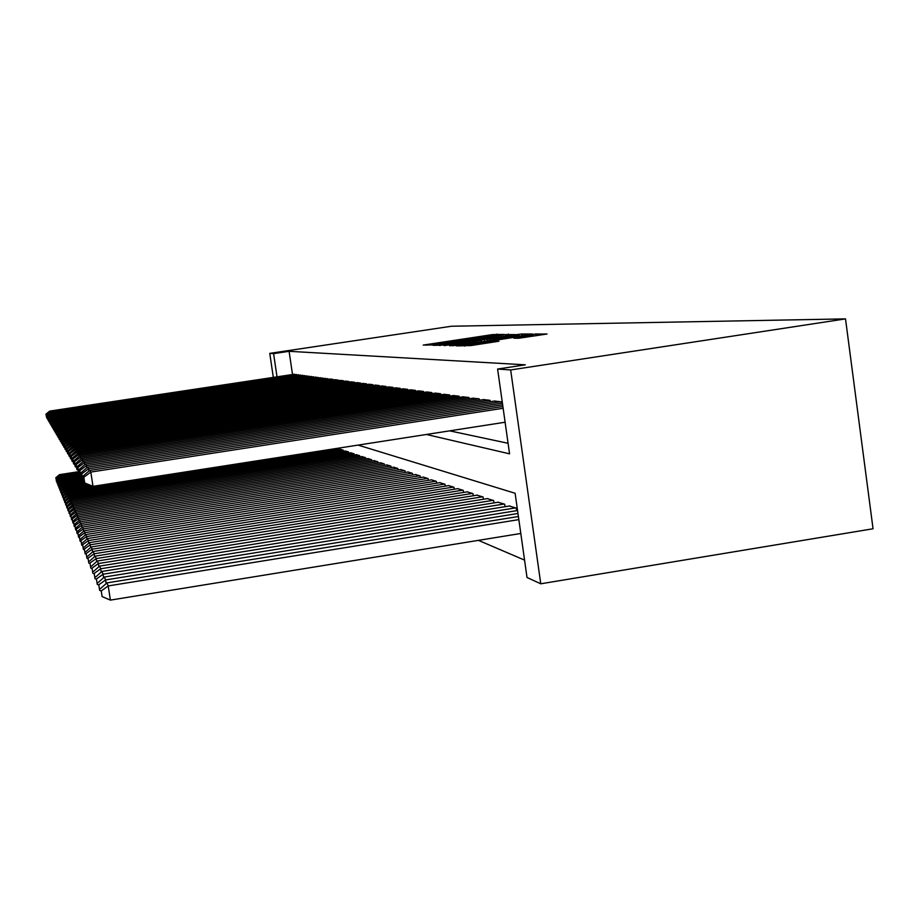 <?xml version="1.0" encoding="UTF-8"?>
<svg xmlns="http://www.w3.org/2000/svg" width="919" height="919" viewBox="0 0 919 919"><rect width="100%" height="100%" fill="white"/><g stroke="black" fill="none" stroke-linecap="round" stroke-linejoin="round"><path stroke-width="1.38" d="M503.578 334.424L492.504 334.596L423.234 345.084L433.825 344.901L444.635 342.626L503.578 334.424M518.569 338.261L547.069 334.011L535.788 333.988L456.479 345.889L471.022 345.567L498.971 341.213L464.428 345.062L520.062 336.411L533.342 334.918L513.893 338.192L518.569 338.261M273.598 353.631L289.094 351.311L525.323 364.82L497.604 369.036L510.665 369.943L845.514 318.882L451.516 326.234L269.772 353.367L273.598 353.631L277.01 376.836M515.49 334.585L503.796 334.596L432.998 345.326L446.289 344.993L515.49 334.585M521.728 334.011L532.331 333.999L529.321 334.585L458.328 345.268L449.586 345.728L481.636 340.225L444.222 345.601L517.006 334.585L521.728 334.011L521.958 335.699M296.688 375.021L294.218 374.24M300.789 375.584L298.25 374.78M305.005 376.158L302.397 375.331M309.347 376.756L306.659 375.905M313.816 377.364L311.047 376.491M318.399 377.996L315.562 377.1M323.132 378.639L320.203 377.72M328.003 379.306L324.981 378.364M333.011 379.995L332.919 379.352L329.91 379.019M338.192 380.707L338.089 380.041L334.987 379.696M343.522 381.442L343.419 380.753L340.214 380.397M349.025 382.189L348.921 381.488L345.613 381.121M354.711 382.97L354.608 382.247L351.184 381.867M360.581 383.786L360.466 383.028L356.94 382.637M366.647 384.613L366.532 383.832L362.89 383.43M372.919 385.486L372.804 384.67L369.024 384.257M379.409 386.371L379.294 385.543L375.389 385.107M386.129 387.301L386.003 386.439L381.959 385.991M393.091 388.266L392.964 387.358L388.771 386.899M400.305 389.254L400.167 388.323L395.825 387.841M407.795 390.288L407.645 389.323L403.142 388.829M415.56 391.368L415.411 390.357L410.736 389.84M423.625 392.482L423.475 391.437L418.616 390.897M432.01 393.642L431.85 392.551L426.807 391.988M440.729 394.848L440.569 393.711L435.319 393.137M449.816 396.1L449.644 394.929L444.176 394.32M459.27 397.422L459.098 396.181L453.4 395.561M469.138 398.789L468.954 397.502L463.015 396.847M479.431 400.213L479.247 398.869L473.044 398.191M490.195 401.718L489.999 400.305L483.509 399.593M501.441 403.28L501.234 401.81L494.456 401.063M289.094 351.311L292.506 374.504M449.701 430.85L508.069 443.28M478.443 540.361L524.554 560.108M338.249 449.563L337.583 448.288M340.145 449.265L343.246 450.184L343.407 451.321M345.372 451.011L348.565 451.964L348.738 453.136M350.759 452.826L354.045 453.802L354.229 455.008M356.308 454.687L359.708 455.698L359.892 456.938M362.04 456.605L365.555 457.651L365.739 458.937M367.956 458.592L371.586 459.672L371.781 461.005M374.079 460.637L377.824 461.752L378.019 463.13M380.397 462.762L384.268 463.911L384.475 465.336M386.933 464.957L390.931 466.14L391.149 467.622M393.688 467.22L397.847 468.46L398.065 469.988M400.695 469.575L404.992 470.85L405.222 472.435M407.956 472.01L412.401 473.331L412.642 474.974M415.468 474.537L420.098 475.904L420.339 477.616M423.28 477.145L428.07 478.569L428.323 480.35M431.379 479.867L436.353 481.349L436.617 483.199M439.787 482.693L444.968 484.233L445.244 486.151M448.541 485.623L453.929 487.219L454.204 489.23M457.639 488.678L463.245 490.344L463.544 492.435M467.116 491.86L472.963 493.595L473.262 495.778M476.995 495.18L483.084 496.984L483.405 499.258M487.288 498.638L493.652 500.522L493.985 502.9M498.052 502.245L504.692 504.221L505.036 506.702M509.287 506.024L516.237 508.081L516.604 510.677M358.088 445.095L515.122 493.273L527.012 577.477L540.763 583.795L873.05 528.77L845.514 318.882M540.763 583.795L510.665 369.943M426.427 434.469L509.563 453.837L497.604 369.036M269.772 353.367L273.311 377.387M504.037 334.815L439.11 344.556L454.767 342.81L504.037 334.815M510.815 336.411L519.063 334.93L506.197 336.4L486.978 339.387L510.815 336.411L510.953 337.353M78.724 472.699L59.896 475.617L59.482 474.652L78.172 471.757M56.013 478.512L56.507 481.694L56.013 478.512L59.896 475.617L60.08 476.789M59.482 474.652L55.737 477.823M296.412 374.481L50.063 411.632L50.166 412.367M294.402 374.217L49.706 411.103L50.063 411.632L45.95 414.205L46.674 417.789L46.18 414.584M45.95 414.205L49.706 411.103M79.953 474.606L60.757 477.57L60.321 476.582L79.792 473.572M56.817 480.511L57.323 483.739L56.817 480.511L60.757 477.57L60.941 478.788M60.321 476.582L56.541 479.798M81.676 476.49L61.642 479.592L61.194 478.569L80.412 475.594M57.644 482.567L58.15 485.841L57.644 482.567L61.642 479.592L61.837 480.844M61.194 478.569L57.357 481.832M82.182 478.615L62.549 481.659L62.09 480.614L81.837 477.558M58.506 484.681L59.011 488L58.506 484.681L62.549 481.659L62.745 482.946M62.09 480.614L58.196 483.934M83.813 480.648L63.48 483.796L63.009 482.728L83.135 479.603M59.379 486.852L59.896 490.229L59.379 486.852L63.48 483.796L63.687 485.117M63.009 482.728L59.069 486.082M300.502 375.032L50.786 412.711L50.901 413.458M298.445 374.757L50.419 412.171L50.786 412.711L46.616 415.308L47.351 418.949L46.846 415.698M46.616 415.308L50.419 412.171M304.717 375.584L51.521 413.814L51.648 414.584M302.592 375.308L51.154 413.251L51.521 413.814L47.294 416.445L48.041 420.132L47.535 416.847M47.294 416.445L51.154 413.251M309.048 376.17L52.291 414.94L52.417 415.744M306.866 375.871L51.901 414.377L52.291 414.94L47.995 417.605L48.753 421.361L48.247 418.019M47.995 417.605L51.901 414.377M313.505 376.756L53.072 416.112L53.21 416.939M311.254 376.457L52.682 415.526L53.072 416.112L48.718 418.8L49.488 422.625L48.971 419.236M48.718 418.8L52.682 415.526M84.651 482.854L64.445 485.99L63.962 484.887L84.02 481.774M60.275 489.092L60.803 492.515L60.275 489.092L64.445 485.99L64.652 487.357M63.962 484.887L59.953 488.299M318.089 377.376L53.888 417.318L54.014 418.156M315.78 377.066L53.474 416.709L53.888 417.318L49.454 420.04L50.246 423.912L49.718 420.477M49.454 420.04L53.474 416.709M88.81 484.623L65.433 488.253L64.939 487.116L86.65 483.739M61.205 491.401L61.734 494.87L61.205 491.401L65.433 488.253L65.651 489.666M64.939 487.116L60.872 490.585M322.799 377.996L54.726 418.547L54.853 419.432M320.421 377.686L54.301 417.927L54.726 418.547L50.223 421.316L51.027 425.256L50.488 421.764M50.223 421.316L54.301 417.927M337.836 448.369L66.455 490.585L65.938 489.413L90.992 485.519M62.159 493.779L62.699 497.305L62.159 493.779L66.455 490.585L66.685 492.033M65.938 489.413L61.826 492.94M327.658 378.651L55.588 419.822L55.726 420.73M325.211 378.318L55.151 419.179L55.588 419.822L51.004 422.625L51.832 426.623L51.292 423.085M51.004 422.625L55.151 419.179M342.982 450.092L67.512 492.986L66.984 491.78L340.386 449.23M63.147 496.226L63.698 499.81L63.147 496.226L67.512 492.986L67.742 494.479M66.984 491.78L62.802 495.364M332.667 379.317L56.473 421.143L56.61 422.074M330.151 378.984L56.025 420.477L56.473 421.143L51.82 423.969L52.659 428.047L52.107 424.452M51.82 423.969L56.025 420.477M348.29 451.872L68.592 495.467L68.052 494.215L345.624 450.976M64.158 498.753L64.721 502.394L64.158 498.753L68.592 495.467L68.833 497.007M68.052 494.215L63.802 497.857M337.824 380.007L57.38 422.499L57.529 423.452M335.228 379.662L56.921 421.81L57.38 422.499L52.957 425.853L52.659 425.359L53.509 429.506L52.957 425.853M52.659 425.359L56.921 421.81M353.769 453.71L69.718 498.029L69.155 496.742L351.012 452.78M65.215 501.36L65.777 505.048L65.215 501.36L69.718 498.029L69.959 499.614M69.155 496.742L64.835 500.441M343.155 380.719L58.334 423.9L58.483 424.888M340.467 380.363L57.851 423.188L58.334 423.9L53.819 427.312L53.52 426.795L54.393 431.022L53.819 427.312M53.52 426.795L57.851 423.188M359.421 455.594L70.878 500.66L70.292 499.339L356.572 454.641M66.294 504.049L66.869 507.805L66.294 504.049L70.878 500.66L71.131 502.314M70.292 499.339L65.915 503.095M348.646 381.454L59.298 425.336L59.459 426.37M345.877 381.086L58.816 424.612L59.298 425.336L54.726 428.805L54.405 428.277L55.301 432.573L54.726 428.805M54.405 428.277L58.816 424.612M365.257 457.547L72.073 503.394L71.464 502.015L362.316 456.559M67.409 506.828L67.995 510.642L67.409 506.828L72.073 503.394L72.325 505.094M71.464 502.015L67.018 505.841M354.32 382.212L60.309 426.83L60.47 427.898M351.46 381.822L59.804 426.083L60.309 426.83L55.657 430.356L55.324 429.805L56.243 434.193L55.657 430.356M55.324 429.805L59.804 426.083M360.179 382.993L61.355 428.38L61.516 429.472M357.227 382.591L60.826 427.599L61.355 428.38L56.622 431.953L56.277 431.39L57.219 435.847L56.622 431.953M56.277 431.39L60.826 427.599M366.221 383.797L62.423 429.966L62.595 431.103M363.177 383.384L61.883 429.162L62.423 429.966L57.61 433.607L57.254 433.021L58.219 437.57L57.61 433.607M57.254 433.021L61.883 429.162M371.276 459.569L73.302 506.208L72.681 504.784L368.243 458.547M68.569 509.7L69.166 513.583L68.569 509.7L73.302 506.208L73.566 507.966M72.681 504.784L68.155 508.689M377.502 461.648L74.577 509.126L73.934 507.656L374.366 460.603M69.764 512.676L70.372 516.616L69.764 512.676L74.577 509.126L74.853 510.941M73.934 507.656L69.339 511.619M383.935 463.796L75.898 512.136L75.232 510.619L380.696 462.716M70.993 515.743L71.613 519.752L70.993 515.743L75.898 512.136L76.185 514.02M75.232 510.619L70.556 514.651M372.482 384.636L63.537 431.62L63.721 432.792M369.335 384.211L62.974 430.793L63.537 431.62L58.644 435.319L58.276 434.71L59.253 439.351L58.644 435.319M58.276 434.71L62.974 430.793M390.598 466.025L77.265 515.26L76.576 513.687L387.244 464.911M72.279 518.925L72.9 523.003L72.279 518.925L77.265 515.26L77.564 517.202M76.576 513.687L71.82 517.799M378.961 385.498L64.686 433.331L64.881 434.549M375.699 385.061L64.112 432.47L64.686 433.331L59.701 437.088L59.321 436.468L60.332 441.189L59.701 437.088M59.321 436.468L64.112 432.47M397.49 468.334L78.678 518.488L77.966 516.857L394.01 467.174M73.6 522.21L74.244 526.369L73.6 522.21L78.678 518.488L78.988 520.51M77.966 516.857L73.129 521.05M74.244 526.369L74.83 526.61M385.67 386.394L65.881 435.101L66.076 436.364M382.281 385.934L65.283 434.205L65.881 435.101L60.803 438.926L60.413 438.283L61.447 443.096L60.803 438.926M62.032 443.337L61.447 443.096M60.413 438.283L65.283 434.205M404.624 470.723L80.148 521.843L79.402 520.143L401.029 469.517M74.979 525.634L75.622 529.861L74.979 525.634L80.148 521.843L80.47 523.933M79.402 520.143L74.485 524.416M75.622 529.861L76.231 530.114M392.608 387.313L67.121 436.927L67.317 438.237M389.105 386.853L66.501 436.008L67.121 436.927L61.952 440.833L61.539 440.155L62.607 445.083L61.952 440.833M63.204 445.324L62.607 445.083M61.539 440.155L66.501 436.008M412.034 473.205L81.665 525.312L80.906 523.554L408.3 471.952M76.392 529.172L77.058 533.479L76.392 529.172L81.665 525.312L81.998 527.483M80.906 523.554L75.898 527.92M77.058 533.479L77.69 533.744M399.811 388.277L68.408 438.834L68.615 440.19M396.169 387.795L67.753 437.881L68.408 438.834L63.135 442.797L62.71 442.108L63.802 447.128L63.135 442.797M64.433 447.381L63.802 447.128M62.71 442.108L67.753 437.881M419.696 475.766L83.25 528.919L82.446 527.092L415.825 474.48M77.874 532.848L78.552 537.236L77.874 532.848L83.25 528.919L83.595 531.182M82.446 527.092L77.357 531.538M78.552 537.236L79.206 537.5M407.266 389.277L69.729 440.81L69.947 442.223M403.498 388.771L69.063 439.81L69.729 440.81L64.364 444.853L63.928 444.118L65.042 449.265L64.364 444.853M65.697 449.529L65.042 449.265M63.928 444.118L69.063 439.81M427.668 478.431L84.893 532.664L84.066 530.768L423.648 477.087M79.413 536.662L80.091 541.13L79.413 536.662L84.893 532.664L85.249 535.007M84.066 530.768L78.862 535.306M80.091 541.13L80.78 541.417M415.02 390.311L71.119 442.866L71.337 444.325M411.103 389.782L70.418 441.821L71.119 442.866L65.64 446.979L65.192 446.22L66.329 451.47L65.64 446.979M67.018 451.746L66.329 451.47M65.192 446.22L70.418 441.821M435.939 481.2L86.593 536.547L85.731 534.582L431.758 479.81M81.01 540.625L81.699 545.185L81.01 540.625L86.593 536.547L86.972 538.993M85.731 534.582L80.435 539.212M81.699 545.185L82.411 545.484M423.062 391.379L72.555 444.991L72.785 446.519M419.007 390.839L71.831 443.911L72.555 444.991L66.972 449.184L66.501 448.403L67.673 453.768L66.972 449.184M68.385 454.055L67.673 453.768M66.501 448.403L71.831 443.911M444.532 484.083L88.362 540.602L87.466 538.557L440.19 482.624M82.664 544.749L83.376 549.401L82.664 544.749L88.362 540.602L88.752 543.14M87.466 538.557L82.078 543.29M83.376 549.401L84.111 549.7M453.469 487.07L90.211 544.806L89.281 542.681L448.954 485.565M84.387 549.034L85.122 553.778L84.387 549.034L90.211 544.806L90.613 547.46M89.281 542.681L83.778 547.517M85.122 553.778L85.881 554.111M462.774 490.183L92.13 549.206L91.165 546.989L458.076 488.609M86.191 553.514L86.937 558.35L86.191 553.514L92.13 549.206L92.555 551.963M91.165 546.989L85.547 551.928M86.937 558.35L87.73 558.695M431.425 392.493L74.048 447.208L74.29 448.794M427.209 391.931L73.29 446.094L74.048 447.208L68.351 451.482L67.857 450.666L69.074 456.157L68.351 451.482M69.81 456.456L69.074 456.157M67.857 450.666L73.29 446.094M440.121 393.654L75.611 449.517L75.863 451.172M435.732 393.068L74.818 448.357L75.611 449.517L69.787 453.883L69.281 453.033L70.522 458.65L69.787 453.883M71.291 458.96L70.522 458.65M69.281 453.033L74.818 448.357M449.184 394.86L77.23 451.918L77.495 453.653M444.612 394.251L76.415 450.712L77.23 451.918L71.291 456.375L70.752 455.491L72.038 461.235L71.291 456.375M72.831 461.568L72.038 461.235M70.752 455.491L76.415 450.712M472.458 493.434L94.14 553.778L93.129 551.469L467.564 491.791M88.063 558.166L88.821 563.117L88.063 558.166L94.14 553.778L94.577 556.661M93.129 551.469L87.397 556.523M88.821 563.117L89.66 563.473M458.615 396.123L78.919 454.434L79.195 456.226M453.848 395.492L78.069 453.159L78.919 454.434L72.854 458.972L72.291 458.053L73.612 463.946L72.854 458.972M74.45 464.279L73.612 463.946M72.291 458.053L78.069 453.159M482.567 496.811L96.231 558.557L95.174 556.144L477.466 495.1M90.016 563.037L90.797 568.091L90.016 563.037L96.231 558.557L96.69 561.566M95.174 556.144L89.327 561.314M90.797 568.091L91.67 568.459M468.449 397.433L80.688 457.053L80.975 458.926M463.486 396.767L79.792 455.721L80.688 457.053L74.485 461.683L73.899 460.718L75.255 466.76L74.485 461.683M76.128 467.116L75.255 466.76M73.899 460.718L79.792 455.721M493.112 500.338L98.413 563.542L97.311 561.015L487.782 498.557M92.061 568.114L92.853 573.284L92.061 568.114L98.413 563.542L98.896 566.69M97.311 561.015L91.337 566.311M92.853 573.284L93.772 573.663M478.719 398.8L82.526 459.787L82.836 461.752M473.526 398.111L81.596 458.397L82.526 459.787L76.185 464.52L75.576 463.509L76.978 469.712L76.185 464.52M77.897 470.08L76.978 469.712M75.576 463.509L81.596 458.397M504.129 504.026L100.699 568.758L99.551 566.115L498.557 502.165M94.197 573.433L95.013 578.717L94.197 573.433L100.699 568.758L101.205 572.055M99.551 566.115L93.439 571.549M95.013 578.717L95.967 579.119M489.448 400.236L84.456 462.648L84.778 464.704M484.026 399.512L83.48 461.2L84.456 462.648L77.966 467.484L77.334 466.427L78.781 472.791L77.966 467.484M79.735 473.182L78.781 472.791M77.334 466.427L83.48 461.2M515.639 507.885L103.089 574.214L101.883 571.457L509.815 505.932M96.438 578.993L97.265 584.392L96.438 578.993L103.089 574.214L103.617 577.672M101.883 571.457L95.645 577.017M97.265 584.392L98.264 584.817M517.983 513.48L105.593 579.935L104.329 577.04L517.558 510.527M98.781 584.817L99.631 590.343L98.781 584.817L105.593 579.935L106.156 583.565M104.329 577.04L97.954 582.749M99.631 590.343L100.676 590.791M518.844 519.614L108.224 585.931L106.891 582.899L518.408 516.512M101.239 590.928L102.112 596.592L101.239 590.928L108.224 585.931L110.395 600.118L520.797 533.479M106.891 582.899L100.366 588.757M102.112 596.592L110.395 600.118M500.66 401.729L86.478 465.634L86.811 467.794M494.985 400.971L85.456 464.118L86.478 465.634L79.827 470.585L79.16 469.483L80.665 476.019L79.827 470.585M81.665 476.433L80.665 476.019M79.16 469.483L85.456 464.118M502.647 404.808L88.592 468.77L88.936 471.033M502.406 403.131L87.523 467.185L88.592 468.77L81.78 473.836L81.09 472.676L82.63 479.396L81.78 473.836M83.686 479.833L82.63 479.396M81.09 472.676L87.523 467.185M503.13 408.277L90.809 472.067L92.991 486.335L505.105 422.235M502.888 406.52L89.694 470.402L90.809 472.067L83.836 477.248L83.101 476.031L84.709 482.946L83.836 477.248M92.991 486.335L84.709 482.946M83.101 476.031L89.694 470.402M426.393 345.188L426.301 344.533M492.63 335.504L492.504 334.596M497.099 334.976L496.972 334.045M436.215 345.429L436.123 344.763M508.598 335.619L508.379 334.022M439.282 345.498L439.156 344.568M440.339 345.521L440.212 344.591M454.894 343.706L454.767 342.81M495.938 337.526L495.812 336.641M452.883 345.831L452.791 345.142M481.453 341.788L481.315 340.857M487.265 340.915L487.059 339.41M489.988 340.501L489.838 339.433M494.709 339.8L494.571 338.858M517.144 338.249L517.064 337.618M525.082 337.422L524.944 336.434M477.673 344.568L477.524 343.568M489.804 342.741L489.655 341.742M494.652 342.006L494.537 341.156M459.822 346.003L459.718 345.303M536.041 335.768L535.788 333.988M439.248 345.498L439.11 344.568M505.657 336.067L505.484 334.907M484.6 341.317L484.462 340.283M519.224 336.101L519.063 334.93M487.196 340.926L486.99 339.41M533.514 336.147L533.342 334.918M464.577 346.118L464.44 345.13"/></g></svg>
